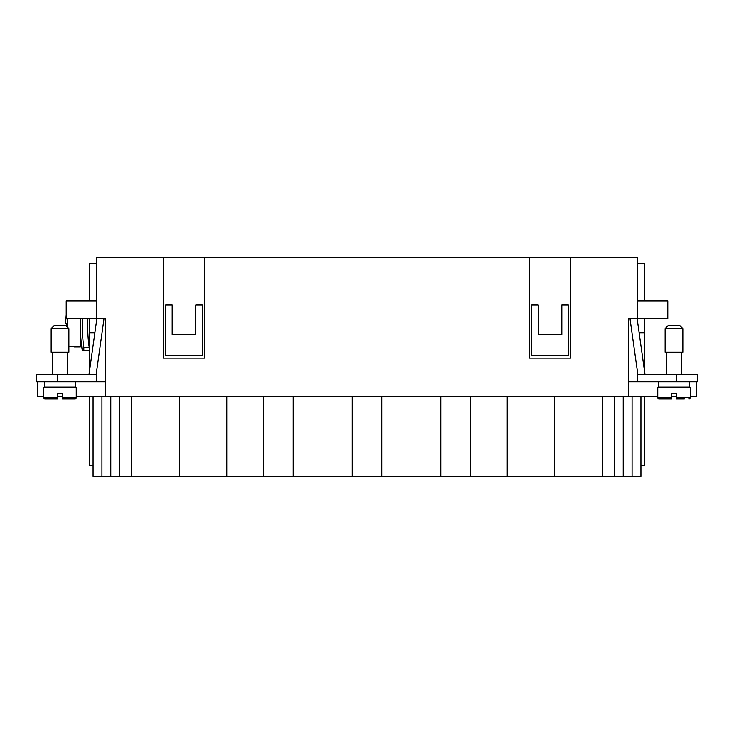 <?xml version="1.0" encoding="UTF-8"?>
<svg xmlns="http://www.w3.org/2000/svg" width="734" height="734" viewBox="0 0 734 734"><rect width="100%" height="100%" fill="white"/><g stroke="black" fill="none" stroke-linecap="round" stroke-linejoin="round"><path stroke-width="1.1" d="M684.308 398.883L676.344 398.883L676.344 393.562L671.619 393.562L671.619 397.7L657.747 397.7L657.747 387.662L690.217 387.662L690.217 397.7A1.184 1.184 0 0 1 689.033 398.883M673.977 328.63L665.123 328.63L668.078 325.676L679.886 325.676L682.84 328.63L673.977 328.63M682.84 328.63L682.84 352.237L665.123 352.237L665.123 328.63M689.63 381.763L689.63 387.075L658.334 387.075L658.334 381.763M671.619 397.7L671.619 398.883L671.619 397.7L671.619 398.883L658.93 398.883A1.184 1.184 0 0 1 657.747 397.7M51.16 328.63L68.877 328.63L68.877 352.237L51.16 352.237L51.16 328.63L54.114 325.676L65.922 325.676L68.877 328.63M44.37 381.763L44.37 387.075L75.666 387.075L75.666 381.763M62.381 398.883L75.07 398.883A1.184 1.184 0 0 0 76.253 397.7L76.253 387.662L43.783 387.662L43.783 397.7A1.184 1.184 0 0 0 44.967 398.883L57.656 398.883L57.656 393.562L62.381 393.562L62.381 398.883L62.381 397.7L76.253 397.7M87.896 318.593A147.837 147.837 0 0 0 89.245 347.577L83.823 347.577L83.823 350.769L82.336 350.769A155.149 155.149 0 0 1 80.575 318.593M83.823 347.577A153.204 153.204 0 0 1 82.529 318.593M80.382 318.593L80.382 346.925L74.189 346.925M67.445 327.199L67.445 318.593M68.877 346.714L74.189 346.714M96.622 320.409L96.622 257.79L637.378 257.79L637.378 320.409M554.436 396.516L554.436 476.21L507.212 476.21L507.212 396.516M470.31 396.516L470.31 476.21L507.212 476.21M470.31 476.21L440.795 476.21L440.795 396.516M381.763 396.516L381.763 476.21L440.795 476.21M381.763 476.21L352.237 476.21L352.237 396.516M293.205 396.516L293.205 476.21L352.237 476.21M293.205 476.21L263.689 476.21L263.689 396.516M226.788 396.516L226.788 476.21L263.689 476.21M226.788 476.21L179.564 476.21L179.564 396.516M93.08 396.516L93.08 476.21L179.564 476.21M554.436 476.21L640.92 476.21L640.92 396.516M202.29 305.014L195.794 305.014L195.794 334.53L172.187 334.53L172.187 305.014L165.691 305.014L165.691 355.779L202.29 355.779L202.29 305.014M204.658 257.79L204.658 358.146L163.333 358.146L163.333 257.79M96.622 318.593L105.476 318.593L105.476 396.516L628.524 396.516L628.524 318.593L637.378 318.593M570.667 257.79L570.667 358.146L529.342 358.146L529.342 257.79M538.206 305.014L531.71 305.014L531.71 355.779L568.309 355.779L568.309 305.014L561.813 305.014L561.813 334.53L538.206 334.53L538.206 305.014M105.476 396.516L76.253 396.516M62.381 396.516L57.656 396.516M43.783 396.516L37.59 396.516L37.59 381.763M671.619 396.516L676.344 396.516M690.217 396.516L696.41 396.516L696.41 381.763M628.524 396.516L657.747 396.516M57.362 381.763L57.362 374.67L36.7 374.67L36.7 381.763L105.476 381.763M73.005 387.075L73.005 387.662M119.642 396.516L119.642 476.21M110.788 396.516L110.788 476.21M93.08 465.585L89.245 465.585L89.245 396.516M660.995 387.075L660.995 387.662M637.672 373.413L637.672 381.763L628.524 381.763M640.92 465.585L644.755 465.585L644.755 396.516M644.755 300.885L644.755 263.689L637.378 263.689M644.755 372.918L644.755 318.593M614.358 396.516L614.358 476.21M623.212 396.516L623.212 476.21M66.216 314.849A118.036 118.036 0 0 0 65.702 323.318L66.418 323.318A117.321 117.321 0 0 0 66.381 326.135A117.321 117.321 0 0 1 66.418 323.318M83.823 350.769L89.245 350.769M96.328 300.885L66.216 300.885L66.216 318.593L96.328 318.593L96.622 270.773M89.245 372.918L89.245 318.593M89.245 300.885L89.245 263.689L96.622 263.689M43.783 397.7L57.656 397.7L57.656 398.883L44.967 398.883M96.328 318.593L96.328 322.51M104.026 318.593L96.145 374.67M88.998 374.67L96.879 318.593M96.328 373.413L96.328 381.763M94.888 332.759L89.245 332.759M57.362 374.67L96.328 374.67M667.784 318.593L667.784 300.885L637.672 300.885L637.672 318.593L667.784 318.593M637.378 270.773L637.672 300.885M637.672 318.593L637.672 322.51M629.974 318.593L637.855 374.67M645.002 374.67L637.121 318.593M639.112 332.759L644.755 332.759M637.672 381.763L697.3 381.763L697.3 374.67L637.672 374.67M96.622 381.763L96.622 371.312M637.378 371.312L637.378 381.763M690.217 397.7L676.344 397.7M131.45 396.516L131.45 476.21M101.934 396.516L101.934 476.21M602.55 396.516L602.55 476.21M632.066 396.516L632.066 476.21M676.638 381.763L676.638 374.67M666.307 387.662L666.307 387.075M666.307 374.67L666.307 352.237M66.381 326.135L65.922 325.676M52.343 387.662L52.343 387.075M52.343 374.67L52.343 352.237M67.693 374.67L67.693 352.237M67.693 387.662L67.693 387.075M681.657 352.237L681.657 374.67M681.657 387.075L681.657 387.662"/></g></svg>
